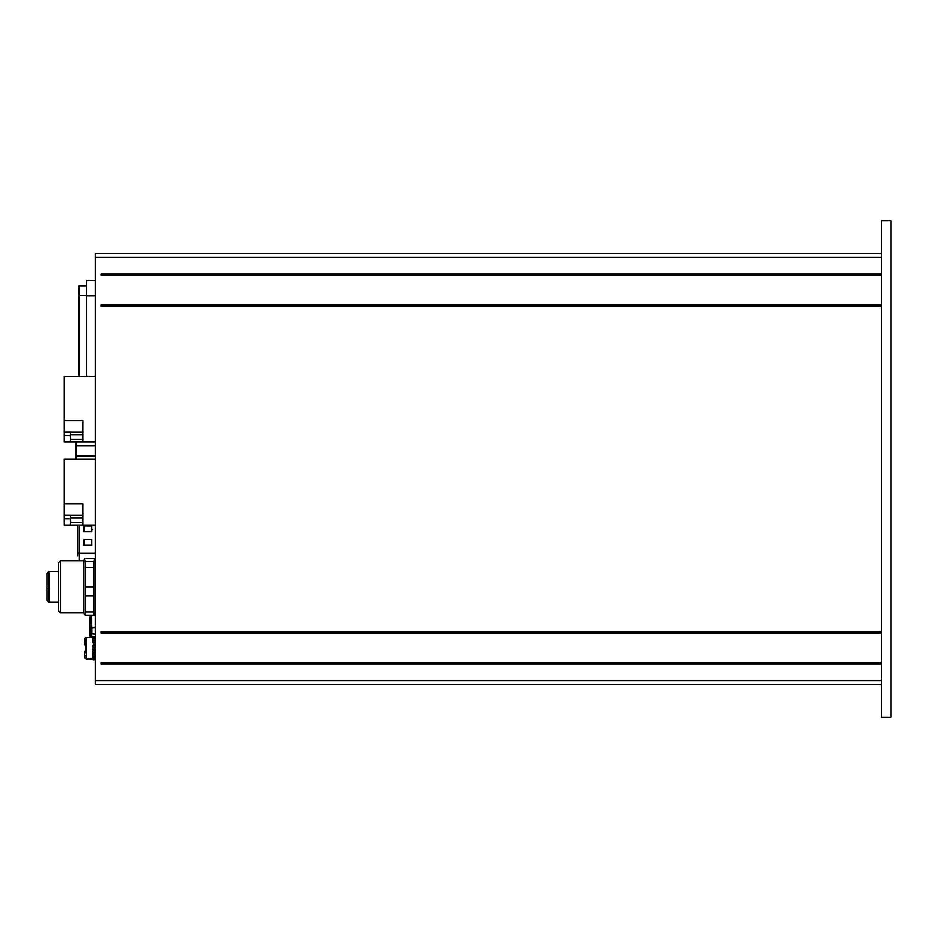 <?xml version="1.0" encoding="UTF-8"?>
<svg xmlns="http://www.w3.org/2000/svg" width="938" height="938" viewBox="0 0 938 938"><rect width="100%" height="100%" fill="white"/><g stroke="black" fill="none" stroke-linecap="round" stroke-linejoin="round"><path stroke-width="1.41" d="M84.385 654.384L86.062 648.275L84.385 642.167L84.912 638.45L86.613 656.237L84.737 655.299A38.552 25.42 180 0 1 84.385 654.384L84.912 658.089L86.601 659.086L92.663 659.086L93.155 645.274M92.663 642.729L92.663 637.453L86.601 637.453L84.912 638.45M86.601 659.086L86.601 637.453M46.9 582.92L46.9 596.58M46.9 573.458L46.9 600.226M46.9 588.771L48.835 588.771L46.9 588.736M91.631 637.453L91.725 633.209M91.725 633.795L93.894 634.111M91.631 633.783L95.195 634.299M95.195 633.713L91.713 633.795M93.894 627.276L91.713 628.179L95.195 627.674M91.713 627.592L95.195 627.088M91.631 627.604L91.631 615.234L93.894 615.562M91.138 637.453L91.138 615.176L91.138 637.453M91.631 615.234L95.195 615.75M91.725 628.179L91.725 627.592M95.195 615.164L93.976 614.988M881.439 684.588L95.195 684.588L95.195 680.73L881.439 680.73M881.439 257.27L95.195 257.27L95.195 680.73M95.195 257.27L95.195 253.412L881.439 253.412M91.138 617.11L89.978 617.122L89.978 637.453L89.978 617.122A1.548 1.548 0 0 1 91.138 615.621M89.978 637.453L89.978 632.998L89.978 637.453M93.741 561.733L85.276 561.733L84.35 559.458L85.276 558.509L93.741 558.509L94.668 559.458L93.741 561.733L93.741 615.176L95.195 613.311M93.741 611.928L85.276 611.928L85.276 615.176L83.599 612.924L83.599 560.76L84.35 559.458M93.741 586.825L85.276 586.825L85.276 567.408L93.741 567.408M85.276 561.733L85.276 567.408M85.276 611.928L85.276 595.736L93.741 595.736M85.276 586.825L85.276 595.736M83.599 612.924L60.419 612.924L60.419 560.76L83.599 560.76M60.419 612.924L58.496 610.99L58.496 562.694L60.419 560.76M85.276 615.176L93.741 615.176M70.467 441.95L70.467 435.678L64.288 435.678L64.288 441.95L82.837 441.95L82.837 420.705L64.288 420.705L64.288 376.279L95.195 376.279M64.288 420.705L64.288 435.678M70.467 435.678L70.467 432.242L64.288 432.242M70.467 432.277L82.837 432.277M70.467 439.254L82.837 439.254M70.467 434.669L82.837 434.669M70.467 525.022L70.467 518.737L64.288 518.737L64.288 525.022L82.837 525.022L82.837 503.776L64.288 503.776L64.288 459.339L95.195 459.339M64.288 503.776L64.288 518.737M70.467 518.737L70.467 515.314L64.288 515.314M70.467 515.349L82.837 515.349M70.467 522.314L82.837 522.314M70.467 517.741L82.837 517.741M92.534 529.548L91.713 529.255M91.678 529.56L91.678 527.906M95.031 640.619L95.055 639.294M95.16 637.008L94.128 636.89M95.195 636.773L92.663 636.82L92.768 637.688M94.879 640.572L95.195 638.356L94.163 640.373M94.703 647.056L94.703 645.485M93.261 647.255L95.195 647.232L94.117 650.269L94.703 649.319L95.195 650.831L94.117 653.704L92.686 653.141M94.89 654.935L95.195 656.963L94.117 658.699L92.663 658.406L92.956 656.283M95.101 659.015L95.195 659.777L94.117 659.707M95.055 657.245L95.101 658.206M94.973 654.747L95.031 655.92M94.996 657.35L95.195 658.886L94.117 659.766L92.663 659.625L92.815 658.441M94.703 651.5L95.195 654.185L94.117 656.612L92.663 656.201L93.155 652.965M94.703 643.761L95.195 640.666L94.199 643.386M94.715 643.562L94.703 644.488M95.019 638.321L95.195 637.008L94.14 638.133M95.101 638.332L95.125 637.559M92.733 640.314L92.956 641.991M95.172 642.471L94.973 641.791M93.155 647.478L93.155 648.393L93.155 647.478M93.155 649.928L93.155 651.289M95.195 643.726L93.741 643.234L92.663 646.141L93.155 647.255M92.698 638.121L92.85 639.481M93.741 636.761L92.663 636.82M95.195 638.356L93.741 638.051L92.663 639.868L92.979 641.944M94.117 640.197L92.663 639.868M94.117 646.634L92.663 646.141M95.195 650.831L93.741 650.351M95.195 656.963L93.741 656.659L92.768 658.851M95.195 659.777L92.663 659.731L93.741 658.734L95.195 658.886M93.73 659.731L92.663 659.731M92.85 657.069L92.733 656.225M95.195 654.196L93.741 653.774L92.663 656.201M93.155 652.262L93.108 653.376M93.741 646.716L92.663 649.753L94.117 650.269M95.195 640.666L93.741 640.244L92.663 642.741L94.117 643.163M95.195 637.008L93.741 636.843L92.663 637.84L92.874 639.446M94.117 638.016L92.663 637.84M92.674 636.914L92.768 637.699M75.872 441.95L75.872 459.339M95.195 445.972L75.872 445.972M95.195 456.009L75.872 456.009M91.713 531.787L83.986 531.787L91.678 531.74L91.678 526.03L83.986 525.984L91.713 525.984L91.713 531.787M91.713 543.958L91.713 545.306L83.986 545.306L91.713 545.306L91.678 540.288M83.986 539.549L91.713 539.514L83.986 539.514L91.713 539.514L91.678 545.271L83.986 545.271L83.986 539.549M95.195 553.197L77.807 553.197L77.807 525.022L77.807 556.023M881.439 220.758L881.439 717.242L891.1 717.242L891.1 220.758L881.439 220.758M881.439 664.116L100.987 664.116L100.987 662.568L881.439 662.568M881.439 633.209L100.987 633.209L100.987 631.661L881.439 631.661M881.439 306.339L100.987 306.339L100.987 304.791L881.439 304.791M881.439 275.432L100.987 275.432L100.987 273.884L881.439 273.884M881.439 663.342L100.987 663.342M881.439 305.565L100.987 305.565M881.439 274.658L100.987 274.658M881.439 632.435L100.987 632.435M86.695 376.279L86.695 280.45L95.195 280.45M78.968 376.279L78.968 285.867L86.695 285.867M84.737 657.409L84.737 655.299M58.496 571.383L48.835 571.383L48.835 602.29L46.9 600.367M91.795 628.167L91.795 633.22M79.355 560.76L79.355 525.022M83.986 526.03L83.986 531.74M84.291 531.74L84.291 526.03M84.291 545.271L84.291 539.549M86.695 295.916L95.195 295.916M78.968 295.529L86.695 295.529M58.496 602.29L48.835 602.29M48.835 571.383L46.9 573.317M95.195 560.373L94.668 559.458M82.837 441.95L95.195 441.95M70.467 434.704L82.837 434.704M82.837 525.022L95.195 525.022M70.467 517.776L82.837 517.776M94.75 636.691L93.272 636.679M94.75 659.86L93.272 659.871"/></g></svg>
